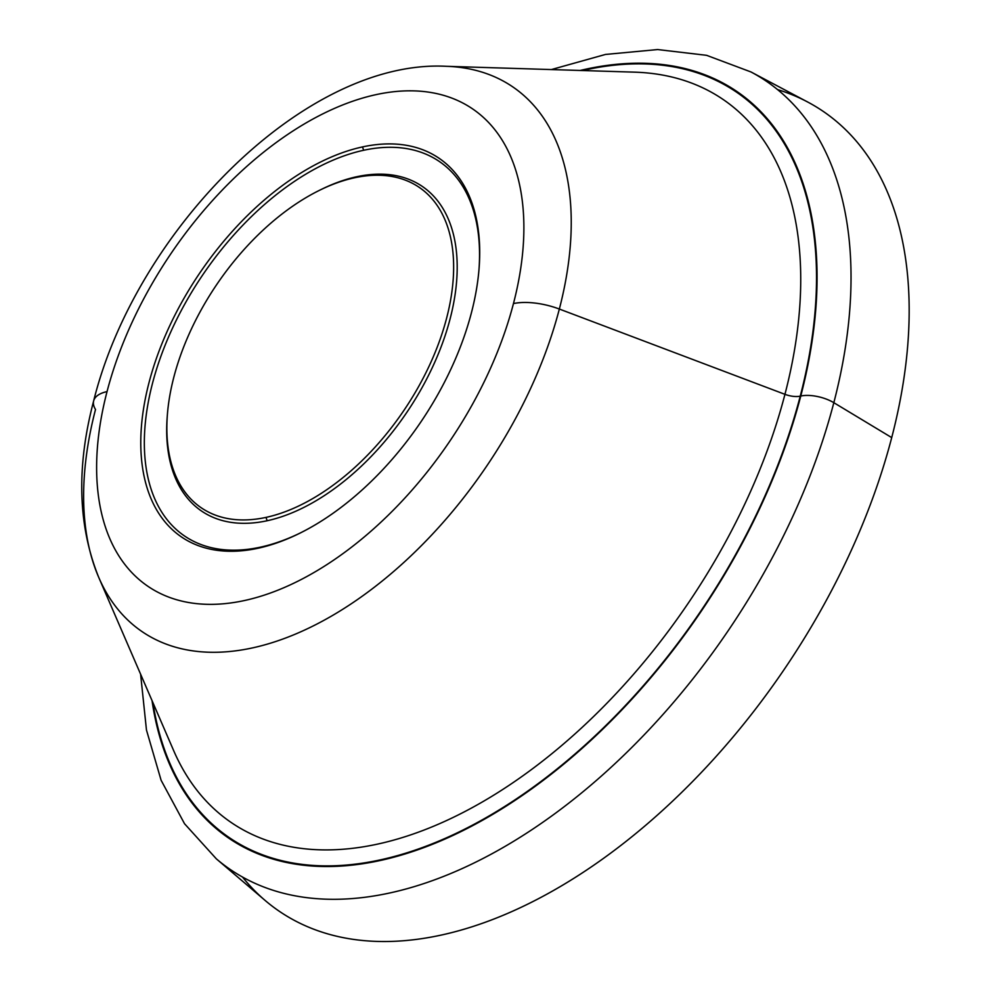 <?xml version="1.0" encoding="UTF-8"?>
<svg xmlns="http://www.w3.org/2000/svg" width="991" height="991" viewBox="0 0 991 991"><rect width="100%" height="100%" fill="white"/><g stroke="black" fill="none" stroke-linecap="round" stroke-linejoin="round"><path stroke-width="1.49" d="M777.539 89.586A483.658 281.531 124.2 0 1 891.714 437.601A483.658 281.531 124.2 0 1 589.992 867.794A483.658 281.531 124.2 0 1 242.522 877.06M833.827 402.693A476.634 277.443 -55.8 0 0 750.98 71.959A476.634 277.443 124.2 0 1 833.827 402.693L891.714 437.601L833.827 402.693A25.159 10.678 -165.4 0 0 800.765 396.041A451.574 262.85 124.2 0 1 454.151 834.88A451.574 262.85 124.2 0 1 152.044 700.625A451.574 262.85 -55.8 0 0 454.151 834.88A451.574 262.85 -55.8 0 0 800.765 396.041A451.574 262.85 -55.8 0 0 580.181 70.46A451.574 262.85 124.2 0 1 800.765 396.041A25.159 10.678 14.6 0 1 833.827 402.693A476.634 277.443 124.2 0 1 556.409 812.533A476.634 277.443 124.2 0 1 216.348 858.85A476.634 277.443 -55.8 0 0 556.409 812.533A476.634 277.443 -55.8 0 0 833.827 402.693M551.368 69.568L605.476 54.443L657.615 49.55L706.595 55.323L750.98 71.959L807.653 101.999A483.658 281.531 124.2 0 1 891.714 437.601A483.658 281.531 124.2 0 1 610.221 853.474A483.658 281.531 124.2 0 1 265.154 900.472L216.348 858.85L184.524 823.719L161.124 780.313L146.47 730.033L140.598 674.165M800.245 396.152A450.843 262.429 -55.8 0 0 582.46 70.534A450.843 262.429 -55.8 0 1 800.245 396.152A15.1 6.404 14.6 0 1 784.946 394.331L559.345 309.043A329.446 191.759 -55.8 0 0 446.099 66.298A329.446 191.759 124.2 0 1 559.345 309.043L784.946 394.331A437.254 254.514 124.2 0 1 483.744 801.149A437.254 254.514 124.2 0 1 173.673 750.633A437.254 254.514 124.2 0 0 483.744 801.149A437.254 254.514 124.2 0 0 784.946 394.331A15.1 6.404 -165.4 0 0 800.245 396.152A450.843 262.429 -55.8 0 1 455.476 833.679A450.843 262.429 -55.8 0 1 152.948 702.706A450.843 262.429 -55.8 0 0 455.476 833.679A450.843 262.429 -55.8 0 0 800.245 396.152M634.649 72.157A437.254 254.514 124.2 0 1 784.946 394.331A437.254 254.514 124.2 0 0 634.649 72.157L446.099 66.298C305.426 59.014 136.015 230.197 93.662 400.872A45.301 19.213 14.6 0 1 107.04 391.594A288.678 168.036 124.2 0 1 376.146 94.616A288.678 168.036 124.2 0 1 513.462 303.58A288.678 168.036 124.2 0 1 244.356 600.558A288.678 168.036 124.2 0 1 107.04 391.594A288.678 168.036 -55.8 0 0 244.356 600.558A288.678 168.036 -55.8 0 0 513.462 303.58A45.301 19.213 14.6 0 1 559.345 309.043A329.446 191.759 124.2 0 1 332.406 615.547A329.446 191.759 124.2 0 1 98.778 577.493A329.446 191.759 -55.8 0 0 332.406 615.547A329.446 191.759 -55.8 0 0 559.345 309.043A45.301 19.213 -165.4 0 0 513.462 303.58A288.678 168.036 -55.8 0 0 376.146 94.616A288.678 168.036 -55.8 0 0 107.04 391.594A45.301 19.213 -165.4 0 0 93.662 400.872A45.301 19.213 -165.4 0 0 95.52 409.481A329.446 191.759 -55.8 0 0 98.778 577.493L173.673 750.633M257.97 548.258A228.995 133.29 -55.8 0 0 471.443 312.685A228.995 133.29 -55.8 0 0 362.52 146.916A228.995 133.29 -55.8 0 0 149.046 382.489A228.995 133.29 -55.8 0 0 257.97 548.258A228.995 133.29 -55.8 0 0 299.319 533.468A228.995 133.29 -55.8 0 0 479.025 268.957A228.995 133.29 -55.8 0 0 362.52 146.916L363.635 150.273A226.481 131.828 -55.8 0 0 152.515 383.257A226.481 131.828 -55.8 0 0 260.237 547.205A226.481 131.828 -55.8 0 0 300.223 533.009A226.481 131.828 124.2 0 1 260.237 547.205L257.97 548.258L260.237 547.205A226.481 131.828 124.2 0 1 152.515 383.257A226.481 131.828 124.2 0 1 363.635 150.273A226.481 131.828 124.2 0 1 478.95 269.973A226.481 131.828 -55.8 0 0 363.635 150.273L362.52 146.916A228.995 133.29 -55.8 0 0 149.046 382.489A228.995 133.29 -55.8 0 0 257.97 548.258M320.403 189.863A196.28 114.25 124.2 0 1 356.748 176.732L354.481 177.785A193.765 112.788 -55.8 0 0 319.498 190.309A193.765 112.788 -55.8 0 0 167.429 414.114A193.765 112.788 -55.8 0 0 266.022 517.389A193.765 112.788 -55.8 0 0 446.644 318.049A193.765 112.788 -55.8 0 0 354.481 177.785L356.748 176.732A196.28 114.25 124.2 0 1 450.112 318.817A196.28 114.25 124.2 0 1 267.136 520.746L266.022 517.389L267.136 520.746A196.28 114.25 124.2 0 1 167.355 415.118M319.498 190.309L321.307 189.417A196.28 114.25 124.2 0 1 356.748 176.732A196.28 114.25 124.2 0 1 450.112 318.817A196.28 114.25 124.2 0 1 267.136 520.746A196.28 114.25 124.2 0 1 167.268 416.133L167.429 414.114M354.481 177.785A193.765 112.788 124.2 0 1 446.644 318.049A193.765 112.788 124.2 0 1 266.022 517.389A193.765 112.788 124.2 0 1 173.846 377.125A193.765 112.788 124.2 0 1 354.481 177.785M98.778 577.493C77.93 525.986 76.22 467.108 93.662 400.872"/></g></svg>
